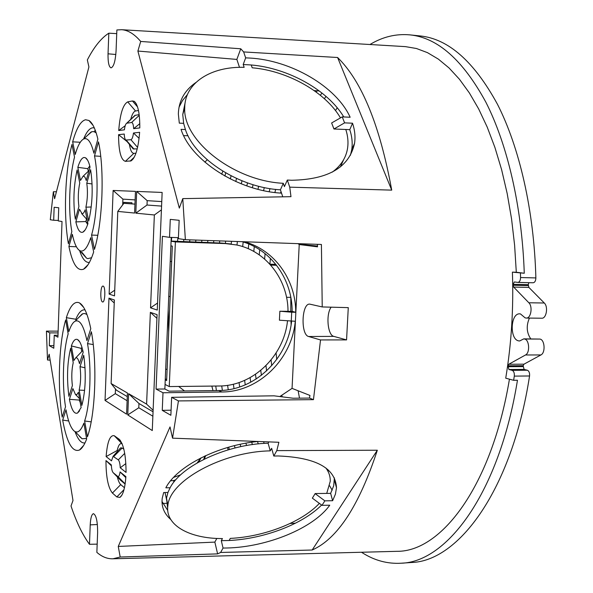<?xml version="1.0" encoding="UTF-8"?>
<svg xmlns="http://www.w3.org/2000/svg" width="593" height="593" viewBox="0 0 593 593"><rect width="100%" height="100%" fill="white"/><g stroke="black" fill="none" stroke-linecap="round" stroke-linejoin="round"><path stroke-width="0.89" d="M525.509 354.977L540.92 354.948L523.975 364.176L508.801 364.25L525.509 354.977C530.172 352.828 529.356 339.604 524.538 339.018L523.789 338.862L519.653 340.982L518.734 340.886C509.431 339.53 510.395 313.097 519.727 313.845L520.454 313.912L525.131 317.87L526.339 318.056C530.935 318.515 532.922 306.499 528.852 302.764L513.671 287.086L528.889 287.412L544.292 303.008C548.429 306.729 546.412 318.678 541.75 318.219L526.339 318.056M530.772 338.885C526.569 332.68 526.117 325.742 529.416 318.085M514.301 376.118C514.546 373.079 513.827 371.151 512.152 370.336L527.37 370.225C529.075 371.04 529.801 372.953 529.556 375.977L514.301 376.118L513.634 380.298L517.459 380.261C499.365 492.701 447.129 562.157 401.127 563.217C387.637 564.002 374.835 560.607 362.731 553.032L361.493 552.253M529.556 375.977C511.937 490.174 458.419 561.482 411.26 562.505L401.127 563.217M80.285 142.261L72.665 141.838C76.415 128.333 80.715 120.972 85.555 119.749L88.928 120.483C92.449 122.721 95.436 128.948 97.882 139.155L93.916 153.231C91.159 142.098 87.757 137.339 83.702 138.962C80.544 140.578 77.72 145.752 75.222 154.476L72.665 141.838M83.576 139.021C86.4 132.113 89.41 128.37 92.604 127.791L94.309 127.903M80.752 251.009C84.288 251.669 87.623 247.229 90.773 237.674L93.664 251.981C90.521 261.617 87.149 267.354 83.554 269.2C77.357 271.431 72.472 263.848 68.907 246.458L72.346 234.302C74.207 243.263 76.66 248.689 79.699 250.594L80.752 251.009M82.079 252.455L86.541 258.148L87.757 258.644L91.604 257.703M88.32 171.251L87.779 168.679L77.831 167.337C79.736 161.044 81.849 157.745 84.176 157.464L85.57 157.834C87.334 158.946 88.817 162 90.032 167.018L86.23 180.531C85.333 177.248 84.243 175.862 82.961 176.38L80.485 180.457L77.831 167.337M87.779 168.679L89.78 165.988M82.116 213.717C83.183 213.799 84.199 212.487 85.147 209.789L87.942 223.62C86.385 228.387 84.703 231.233 82.894 232.152C79.996 233.249 77.653 229.832 75.852 221.893L79.44 209.21L82.116 213.717M74.155 431.022L75.052 431.608C78.187 433.083 81.122 430.259 83.872 423.143L86.667 438.983C84.421 444.869 82.019 448.553 79.455 450.028C72.376 452.578 66.787 442.593 62.673 420.074L66.008 409.8C68.054 420.993 70.767 428.072 74.155 431.022M79.558 436.537L82.138 438.79L86.571 438.442M75.489 394.545L76.89 394.567L78.432 392.277L81.13 407.584L77.527 413.047C74.207 414.337 71.501 409.756 69.418 399.319L72.895 388.6L75.489 394.545M66.349 317.655C69.996 306.225 74.162 301.214 78.854 302.638L79.514 302.941C83.976 305.536 87.734 314.12 90.788 328.715L86.941 340.604C83.717 325.713 79.781 319.249 75.126 321.206C72.791 322.488 70.693 325.972 68.832 331.672L66.349 317.655L75.845 319.256C78.639 312.496 81.693 309.368 85.021 309.865M82.805 350.515L81.715 351.434L81.159 348.35L71.353 345.934C73.198 340.678 75.252 338.544 77.505 339.522L77.564 339.559C79.796 340.849 81.671 345.082 83.183 352.249L79.484 363.665C78.432 359.18 77.164 357.253 75.682 357.89L73.925 360.462L71.353 345.934M81.159 348.35L81.982 347.379M103.115 286.071C105.776 286.508 105.131 303.297 102.507 301.941L102.411 301.896C100.121 301.044 100.358 286.901 102.671 286.115L103.115 286.071M350.419 155.292L351.738 149.725C352.709 143.254 352.049 136.568 349.774 129.659M343.799 116.947C327.662 90.047 288.176 68.099 251.232 64.978L252.195 67.787C287.62 70.797 325.453 92.063 340.471 117.888M291.6 321.236C287.827 358.669 254.879 390.631 218.721 390.528L169.064 391.165L164.861 388.986L156.07 389.097L162.993 392.759L162.26 410.356L170.866 415.285L171.629 397.325L274.01 395.82L293.061 398.222L309.502 398.073L313.46 399.652L320.524 339.945L346.564 339.9L348.276 307.634L322.229 306.944L321.413 244.472L185.364 239.691L182.777 198.625L290.978 196.676L289.747 187.158L391.721 190.131C379.898 125.494 361.863 81.285 337.602 57.506L243.641 51.932L245.665 57.869L243.197 64.511L251.232 64.971M245.665 57.869L249.683 58.047C290.948 60.19 336.364 86.585 350.152 117.244L342.235 116.88L344.6 122.862L333.941 128.992L349.781 129.659L352.538 123.211C354.836 130.119 355.511 136.805 354.555 143.269C349.403 167.226 328.455 179.553 291.697 180.257L287.323 180.057L289.747 187.158M170.74 519.483C164.098 513.605 161.252 506.585 162.2 498.416L163.675 492.538L167.93 492.486L166.522 498.127L167.671 508.371M216.823 538.437L214.844 542.106L217.616 553.877L220.626 552.461L312.163 550.015C337.417 538.948 359.136 505.688 377.326 450.235L276.798 450.613L273.803 456.039L271.638 448.33L270.245 450.873L268.11 443.23C227.527 444.09 181.48 465.438 170.109 487.765L165.832 487.809C176.721 466.439 217.713 445.358 257.888 441.474M167.737 510.425L161.993 501.463M205.778 455.587L204.251 459.13M203.725 459.397L204.852 456.01M95.206 130.104L94.287 131.742M322.006 505.332L312.348 498.15L315.142 493.621L324.853 500.84L322.006 505.332L329.745 505.206C313.452 528.215 267.109 547.146 226.963 547.999L223.057 548.058L221.3 540.683L229.135 540.49C263.907 538.881 302.608 524.234 321.614 505.043M273.803 456.039L278.117 455.965C315.921 457.44 335.371 468.033 336.49 487.735L335.423 494.169L332.621 500.722L330.642 493.354L333.674 485.845L334.393 477.891M280.422 189.812L281.534 193.133C238.112 190.976 190.805 160.488 181.043 129.37L185.401 129.548C194.845 158.954 239.409 187.633 280.422 189.812L283.291 183.304L284.418 186.625L287.323 180.057M185.327 101.588L182.755 114.501L183.645 123.329L179.301 123.144L178.352 113.967C178.73 100.847 184.579 90.358 195.898 82.494M179.004 107.214L182.54 100.491L187.462 94.487M217.616 553.877L120.194 557.02L112.922 558.784C107.34 558.969 101.989 556.827 96.859 552.372L97.623 532.536C97.615 521.417 96.229 515.132 93.464 513.671C91.67 514.22 90.588 517.956 90.218 524.872L89.484 544.292L97.178 544.137M89.484 544.292C82.568 534.879 76.415 522.114 71.012 505.985L72.991 500.536L49.182 354.206L47.492 360.003L50.153 360.159M58.136 331.131L46.424 331.116L47.492 360.003M56.431 191.724L53.348 191.776L50.286 219.758L53.689 220.262L54.141 207.276L58.737 207.75L58.277 220.937L62.02 221.493L57.921 337.195L54.252 335.253L53.793 348.239L49.308 345.667L49.753 332.873L46.424 331.116M53.348 191.776L54.615 198.699L88.913 66.927L87.341 59.937C93.968 47.055 101.129 38.145 108.823 33.186L108.037 53.807C107.896 62.272 108.89 66.957 111.032 67.869C113.678 66.92 115.353 61.309 116.065 51.05L116.873 29.961L121.706 29.709C128.073 30.154 134.403 34.06 140.704 41.443L240.751 48.782L236.852 59.419L239.498 67.343M116.732 33.638L108.823 33.186M243.641 51.932L240.751 48.782M313.46 399.652L178.434 400.92L172.548 438.16L278.88 442.282L276.798 450.613M395.85 551.349L397.08 551.32C441.229 551.801 491.59 486.43 509.439 379.172M121.706 29.709L405.464 46.632L416.442 48.5L427.442 52.636L438.36 59.115L449.064 67.98L459.442 79.247L469.352 92.908L478.655 108.904L487.224 127.132L494.918 147.457L501.611 169.672L507.185 193.555L511.544 218.824L514.605 245.168L516.303 272.246L512.404 272.135C513.657 308.397 511.433 343.747 505.725 378.178L513.634 380.298M405.464 46.632L404.293 46.558M369.958 44.512C382.67 36.825 395.983 33.616 409.904 34.876C437.567 37.611 462.851 59.982 485.763 101.989C507.371 144.314 521.996 206.453 524.271 273.254L512.404 272.135M516.303 272.246L524.271 273.254M287.501 320.902C283.943 356.126 252.9 386.154 218.928 386.006L169.257 386.569L175.387 241.914L171.081 241.247L165.239 379.891L166.64 380.58L172.311 246.11L170.888 245.873L170.866 246.347M171.088 241.069L222.219 243.115L230.581 243.953M175.387 241.914L225.392 243.567L236.763 244.991C266.301 251.106 288.094 280 288.013 311.325L279.859 311.229L279.422 320.198L295.277 321.265C291.889 359.314 258.555 392.077 221.864 391.98L162.993 392.759M164.861 388.986L165.054 384.442L169.257 386.569M165.269 379.194L166.7 379.179M117.807 450.999L117.162 450.51C118.407 445.195 120.031 442.934 122.032 443.727L122.151 443.794M123.855 449.235L122.18 448.004L120.587 447.878L119.46 449.138M113.211 472.717L117.837 476.498C118.867 476.802 119.616 475.29 120.068 471.939L125.886 476.631C125.027 488.135 123.04 495.066 119.927 497.408L116.828 496.949L112.418 493.057C108.148 487.78 105.999 476.95 105.969 460.576L111.343 464.905C111.528 468.974 112.151 471.576 113.211 472.717L120.89 480.545L125.123 484.044M124.448 487.728L120.727 484.6C119.393 483.421 118.281 480.871 117.384 476.972M139.162 114.642L134.952 115.376L133.647 116.606M130.719 119.393C132.083 114.264 133.692 111.462 135.538 110.995L138.473 110.498M80.255 402.603L79.247 400.075L79.618 398.978M84.992 442.927C81.389 443.49 78.12 439.873 75.192 432.082M76.03 320.279L75.845 319.256M86.978 314.542L84.918 313.556L82.857 313.697L78.676 317.574M87.653 224.48L85.829 221.545L86.548 219.091M89.402 262.425C85.607 262.877 82.331 258.911 79.573 250.52M89.083 170.391L88.765 170.821M96.17 132.884L94.035 131.668L91.848 131.683L87.349 135.515M131.401 146.115L133.158 148.895L137.228 148.902M135.945 153.231L133.855 153.357C131.809 153.246 130.327 150.251 129.393 144.373M127.124 400.742L115.309 393.648L115.494 388.971M111.113 383.552L127.428 393.011L126.591 414.173L105.043 400.438L108.979 298.138L114.36 299.984L111.113 383.552L116.547 390.276L127.287 396.606M161.57 206.105L147.012 205.022L147.19 200.656L161.763 201.576M152.868 416.212L138.792 407.754L138.962 403.492L153.053 411.794M122.684 204.881L122.907 199.129L135.122 199.9M122.781 202.346L131.898 202.747L131.987 203.903L134.952 204.125L123.863 203.31L117.792 211.412L114.516 295.885L109.134 294.098L113.122 190.457L135.463 191.361L134.596 213.05L117.792 211.412M171.081 241.247L171.244 237.415M242.352 241.699C271.624 250.098 292.297 279.726 292.149 311.377L288.013 311.325M244.368 241.766C274.44 249.735 295.9 279.926 295.722 312.274L292.149 311.377M165.239 379.891L165.054 384.442M156.07 389.097L162.415 236.303L169.524 237.356L170.28 219.38L179.16 220.307L178.382 238.66L185.364 239.691M123.566 203.71L122.729 203.673M87.66 222.227L86.111 222.167M298.761 244.19L317.485 246.051M167.337 503.279L165.032 492.524M324.853 500.84L332.621 500.722M223.057 548.058L220.626 552.461M377.326 450.235L312.163 550.015M243.197 64.511L244.153 67.335C210.923 66.342 184.69 82.887 184.742 107.756C182.54 140.608 233.924 181.043 283.291 183.304M268.11 443.23L268.829 441.896M409.904 34.876L420 35.921C448.33 38.738 474.155 61.531 497.483 104.309C519.438 147.375 534.063 210.53 535.872 277.924C535.753 280.86 534.849 282.476 533.159 282.772L518.052 282.416M528.867 282.668L528.267 284.655L513.056 284.314L514.383 281.942L517.889 282.416C519.55 282.12 520.439 280.496 520.558 277.546L520.432 273.151M528.889 287.412L528.267 284.655M523.789 338.862L539.926 339.07C544.819 339.656 545.649 352.813 540.92 354.948M523.975 364.176L523.152 365.703L507.993 365.785L508.801 364.25M527.37 370.225L524.101 369.409L523.152 365.703M332.162 490.233L329.656 485.808M299.517 398.162L298.116 390.772M291.119 324.69L291 321.206M290.8 311.362L290.829 297.456M335.497 110.587L337.195 107.756M72.383 385.635L68.914 396.361C66.638 378.571 67.224 362.501 70.663 348.158L73.221 362.686C71.664 369.55 71.382 377.2 72.383 385.635M81.871 405.404L79.158 390.083C80.789 383.115 81.071 375.302 80.025 366.652L83.732 355.244C86.237 373.953 85.622 390.676 81.871 405.404M84.629 420.978C90.373 404.07 91.782 366.971 87.505 343.614L91.366 331.732C97.371 363.161 95.399 414.5 87.43 436.826L84.629 420.978L91.166 421.853M65.519 406.857L62.191 417.146C57.343 386.873 58.87 343.332 65.682 319.909L68.151 333.911C63.036 351.375 61.88 384.182 65.519 406.857M78.906 206.527L75.333 219.217C72.976 202.68 73.576 186.254 77.12 169.961L79.758 183.067C78.157 190.827 77.876 198.64 78.906 206.527M90.603 169.717C93.197 187.054 92.567 204.155 88.705 221.019L85.903 207.187C87.579 199.292 87.868 191.302 86.786 183.222L90.603 169.717M91.552 235.08C97.482 214.918 98.92 176.936 94.502 155.929L98.475 141.853C104.687 169.976 102.671 222.56 94.45 249.394L91.552 235.08L97.763 235.288M74.525 157.101C69.262 177.47 68.076 210.96 71.835 231.633L68.41 243.79C63.407 216.193 64.956 171.755 71.975 144.462L74.525 157.101M139.807 127.91L133.647 128.674C133.432 124.663 132.75 122.61 131.587 122.506L126.687 123.233C125.627 123.922 124.871 126.116 124.411 129.823L118.726 130.527C120.045 113.9 123.047 104.353 127.725 101.885L132.439 100.958L134.263 101.344C137.984 104.598 139.829 113.448 139.807 127.91M130.912 139.711C132.091 139.333 132.943 137.094 133.477 133.002L139.629 132.306C138.325 148.228 135.478 157.753 131.075 160.896L125.397 161.34C120.883 159.991 118.607 151.104 118.57 134.678L124.248 134.04C124.389 137.331 124.908 139.333 125.798 140.044L130.912 139.711L137.583 147.405M106.125 456.58C107.296 441.844 109.994 434.891 114.219 435.707L119.104 439.176C123.626 443.92 125.938 454.994 126.057 472.413L120.231 467.788C120.038 463.622 119.386 460.976 118.289 459.857L113.07 456.328L111.506 460.85L106.125 456.58L117.162 450.51M157.078 314.653L152.275 430.555L127.762 414.922L128.614 393.7L146.597 404.122L150.363 312.348L157.078 314.653M162.141 192.443L157.264 310.072L150.548 307.841L154.358 214.977L135.812 213.169L136.679 191.413L162.141 192.443M172.548 438.16L170.021 426.93L118.259 546.442L120.194 557.02M171.629 397.325L178.434 400.92M140.704 41.443L137.887 51.05L179.323 208.128L182.777 198.625M58.292 220.44L53.689 220.262M58.077 332.918L49.753 332.873M320.524 339.945L308.649 336.513C300.54 334.934 301.57 303.208 309.716 304.12L322.229 306.944M279.911 396.495L292.053 388.378L299.228 244.538L317.529 246.836L317.388 244.331M292.053 388.378L309.946 395.435L309.502 398.073M214.844 542.106L118.259 546.442M221.3 540.683L222.442 538.577C189.486 538.696 164.995 525.198 167.863 505.755L166.522 498.127M236.852 59.419L137.887 51.05M281.534 193.133L282.765 196.824M352.538 123.211L344.6 122.862M337.602 57.506L391.721 190.131M340.412 166.878L343.614 159.732M332.265 172.14C340.99 165.721 346.097 157.723 347.587 148.139C348.469 142.127 347.869 135.908 345.793 129.489M328.196 471.754L327.922 469.626M330.642 493.354L326.736 493.406L330.242 481.301C330.375 476.49 328.907 472.043 325.846 467.951M229.135 540.49L230.292 538.392C264.144 536.821 301.852 522.196 319.368 503.368M165.284 378.868L165.988 379.186M178.671 386.466L184.505 390.965M200.916 457.922L197.128 462.948M180.672 474.823L173.579 477.395M201.071 457.848L198.64 462.088M175.802 479.789L173.097 480.738M315.142 493.621L312.348 498.15M326.736 493.406L315.128 493.554M170.109 487.765L167.93 492.486M270.245 450.873C222.249 451.681 169.346 480.945 167.863 505.755M168.679 332.124L168.197 309.716L168.679 332.139M171.733 237.43L171.362 241.077L171.733 237.43M170.866 246.377L170.91 245.88M207.624 242.633L207.854 240.484M201.65 242.433L201.879 240.276M195.653 242.233L195.883 240.061M189.627 242.033L189.856 239.854M183.585 241.774L183.823 239.468M177.529 241.388L177.915 237.645M299.228 244.538L298.042 243.656M271.713 365.673L271.083 359.981M266.605 370.892L265.975 365.659M261.402 375.31L260.772 370.38M256.117 379.053L255.479 374.346M264.13 443.423L263.611 441.696M250.735 382.218L250.09 377.652M258.244 443.898L257.532 441.511M245.257 384.842L244.612 380.372M252.396 444.594L251.699 442.245M239.683 386.962L239.038 382.544M246.584 445.506L245.895 443.179M234.013 388.593L233.36 384.19M240.81 446.625L240.128 444.313M228.246 389.734L227.593 385.317M235.065 447.952L234.383 445.647M222.375 390.387L221.715 385.91M229.35 449.487L228.668 447.174M216.408 390.557L215.748 386.043M282.157 396.747L281.868 395.183M276.731 359.432L276.101 352.998M270.386 258.333L269.897 264.181L275.834 264.374M280.622 193.073L280.986 191.502M320.368 95.28L321.962 93.012M264.604 259.03L265.101 253.634M274.907 192.517L275.634 189.382M316.217 92.071L317.129 90.803M259.237 254.842L259.741 249.757M269.222 191.695L269.941 188.611M253.797 251.439L254.301 246.562M263.574 190.62L264.278 187.566M248.274 248.712L248.778 243.975M257.955 189.3L258.659 186.269M242.67 246.592L243.182 241.944M252.359 187.736L253.07 184.712M236.985 245.035L237.37 241.521M246.799 185.92L247.511 182.896M231.218 244.034L231.515 241.314M241.277 183.86L241.996 180.813M225.399 243.3L225.636 241.106M235.777 181.54L236.518 178.463M219.506 243.026L219.736 240.899M230.321 178.953L231.077 175.839M213.576 242.826L213.806 240.691M224.91 176.084L225.696 172.911M324.393 98.712L325.987 96.355M57.988 335.267L54.252 335.253M53.881 345.667L49.308 345.667M171.081 410.193L162.26 410.356M178.419 237.66L169.524 237.356M295.722 312.274L291.697 312.229L291.252 321.228M222.842 171.221L221.686 174.216M211.842 386.087L212.991 390.602M227.519 447.507L228.112 449.85M167.115 369.32L165.692 369.261M183.645 123.329L185.401 129.548M207.209 159.769L204.874 162.156M333.963 128.933L331.635 123.003L333.941 128.992M331.657 122.944L342.235 116.88M331.153 307.181C325.742 314.283 327.618 335.29 333.807 336.379L346.564 339.9M279.859 311.229L291.697 312.229M105.043 400.438L115.309 393.648M108.979 298.138L114.241 302.986M153.113 410.274L146.597 404.122M150.363 312.348L156.923 318.345M138.962 403.492L128.614 393.7M138.792 407.754L127.762 414.922M147.012 205.022L135.812 213.169M136.679 191.413L147.19 200.656M161.415 209.885L154.358 214.977M157.553 303.038L150.548 307.841M122.907 199.129L113.122 190.457M114.738 290.162L109.134 294.098M79.247 400.075L69.418 399.319M79.158 390.083L84.599 390.379M85.051 367.801L80.025 366.652M87.505 343.614L93.227 344.555M62.673 420.074L68.684 420.971M75.852 221.893L85.829 221.545M92.093 183.949L86.786 183.222M91.248 206.987L85.903 207.187M94.502 155.929L100.714 156.337M76.401 246.77L68.907 246.458M125.205 125.731L118.726 130.527M133.647 128.674L139.807 123.655M127.124 141.638L118.57 134.678M133.477 133.002L139.103 138.339M125.872 463.585L120.231 467.788M111.388 465.816L105.969 460.576M120.068 471.939L125.82 477.624M170.636 480.745L172.978 480.649L174.29 481.59M183.652 135.641L188.04 135.745M512.152 370.336L508.935 369.513L507.993 365.785M528.274 285.589L513.071 285.255L513.056 284.314M513.071 285.255L513.671 287.086M290.103 523.486L295.514 523.174M528.852 302.764L544.292 303.008M222.219 243.115L225.392 243.567M218.721 390.528L221.864 391.98M123.692 203.54L122.736 203.503M170.228 261.461L171.659 261.513M270.704 265.093L276.568 265.301M333.807 336.379L308.649 336.513M115.835 54.497L108.037 53.807M97.378 524.516L90.218 524.872M127.725 101.885L135.538 110.995M132.439 100.958L137.561 106.948M135.367 115.242L126.895 123.166M139.251 115.331L131.587 122.506M126.227 140.156L134.025 149.132M133.855 153.357L125.397 161.34M134.277 157.175L130.067 161.155M124.708 453.371L118.289 459.857M113.849 456.41L122.18 448.004M114.649 435.974L122.099 443.668M120.386 440.503L119.104 439.176M120.727 484.6L112.418 493.057M117.636 476.364L125.13 483.999M123.989 489.655L116.828 496.949M524.101 369.409L508.935 369.513M520.558 277.546L535.872 277.924M524.538 339.018L539.926 339.07M523.019 366.6L507.867 366.689M75.052 431.608L82.138 438.79M75.659 394.649L79.558 398.666M290.807 297.338L286.538 297.308M170.184 296.485L168.753 296.47M351.738 149.725L354.555 143.269M205.156 455.876L204.578 456.944M334.459 480.308L336.49 487.735M319.293 90.959L314.157 90.588M112.922 558.784L397.08 551.32M167.426 503.279L162.816 503.45M184.742 107.756L182.755 114.501M75.682 357.89L82.701 350.567M79.64 341.746L77.564 339.559M83.709 307.456L79.514 302.941M75.126 321.206L82.175 313.993M79.603 410.823L77.527 413.047M83.665 445.402L79.455 450.028M85.11 229.973L82.894 232.152M81.626 213.547L87.164 219.788M82.961 176.38L89.039 170.562M87.631 160.229L85.57 157.834M79.699 250.594L86.541 258.148M88.038 264.715L83.554 269.2M83.702 138.962L91.122 131.957M93.108 125.449L88.928 120.483M136.353 103.923L134.263 101.344M126.687 123.233L134.952 115.376M125.798 140.044L133.158 148.895M133.41 158.627L131.075 160.896M113.07 456.328L120.587 447.878M122.032 443.727L114.219 435.707M117.837 476.498L125.145 483.881M121.958 495.051L119.927 497.408M517.889 282.416L533.159 282.772"/></g></svg>
